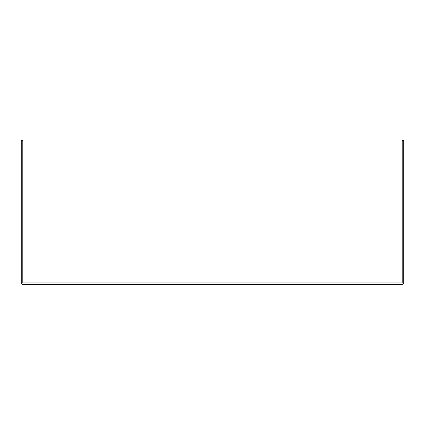 <?xml version="1.0" encoding="UTF-8"?>
<svg xmlns="http://www.w3.org/2000/svg" width="425" height="425" viewBox="0 0 425 425"><rect width="100%" height="100%" fill="white"/><g stroke="black" fill="none" stroke-linecap="round" stroke-linejoin="round"><path stroke-width="0.64" d="M21.25 140.505L21.25 282.561A1.939 1.939 0 0 0 23.189 284.495L401.811 284.495A1.939 1.939 0 0 0 403.75 282.561L403.75 140.505L402.199 140.505L402.199 282.561A0.388 0.388 0 0 1 401.811 282.949L23.189 282.949A0.388 0.388 0 0 1 22.801 282.561L22.801 140.505L21.25 140.505"/></g></svg>
